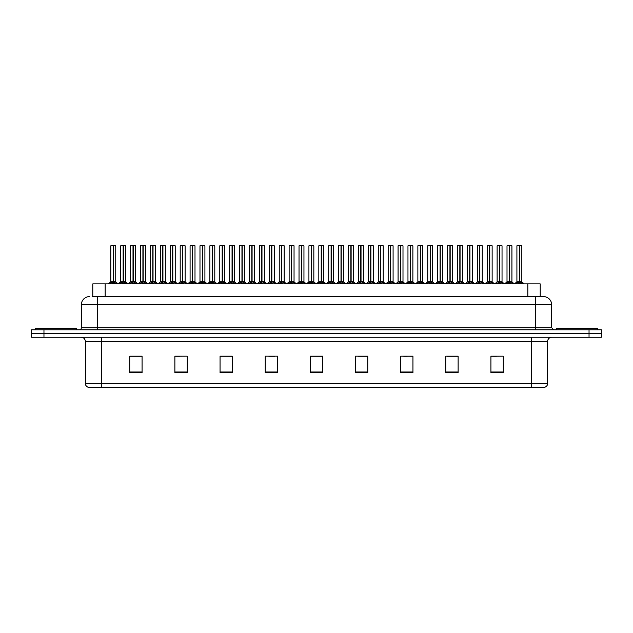 <?xml version="1.0" encoding="UTF-8"?>
<svg xmlns="http://www.w3.org/2000/svg" width="633" height="633" viewBox="0 0 633 633"><rect width="100%" height="100%" fill="white"/><g stroke="black" fill="none" stroke-linecap="round" stroke-linejoin="round"><path stroke-width="0.95" d="M92.814 296.592L92.814 283.869L540.186 283.869L540.186 296.592M547.664 383.361C547.553 385.331 546.564 386.644 544.704 387.301L531.245 387.301L531.245 383.361L547.664 383.361L547.664 341.329A4.107 4.107 0 0 1 551.77 337.231M531.245 387.301L88.296 387.301A4.107 4.107 0 0 1 85.336 383.361L85.336 341.329C85.091 338.837 83.722 337.468 81.23 337.231M43.962 329.84L601.35 329.84L601.35 333.536L31.65 333.536L31.65 337.231L43.962 337.231L43.962 333.536L31.65 333.536L31.65 329.84L43.962 329.84L43.962 333.536L601.35 333.536L601.35 337.231L43.962 337.231M503.251 372.568L503.251 356.15L490.939 356.15L490.939 372.568L503.251 372.568M458.102 372.568L458.102 356.15L445.79 356.15L445.79 372.568L458.102 372.568M412.953 372.568L412.953 356.15L400.642 356.15L400.642 372.568L412.953 372.568M367.805 372.568L367.805 356.15L355.493 356.15L355.493 372.568L367.805 372.568M142.061 372.568L142.061 356.15L129.749 356.15L129.749 372.568L142.061 372.568M187.21 372.568L187.21 356.15L174.898 356.15L174.898 372.568L187.21 372.568M232.358 372.568L232.358 356.15L220.047 356.15L220.047 372.568L232.358 372.568M277.507 372.568L277.507 356.15L265.195 356.15L265.195 372.568L277.507 372.568M322.656 372.568L322.656 356.15L310.344 356.15L310.344 372.568L322.656 372.568M407.351 356.229L403.609 356.229M456.876 356.229L453.125 356.229M446.969 356.229L458.102 356.229M490.939 356.229L502.649 356.15M496.494 356.229L492.743 356.229M268.701 356.229L274.857 356.229M229.083 356.229L225.332 356.229M174.898 356.229L185.714 356.15M179.558 356.229L175.816 356.229M139.94 356.229L136.198 356.229M130.042 356.229L142.061 356.229M367.741 356.229L363.991 356.229M357.835 356.229L367.805 356.229M318.217 356.229L314.466 356.229M322.656 356.229L310.344 356.229M232.358 356.229L220.047 356.229M412.953 356.229L400.665 356.15M92.624 296.592L543.351 296.592M92.442 296.592L97.735 296.592L97.735 304.805L81.317 304.805L81.317 327.791A2.049 2.049 0 0 1 79.26 329.84M89.522 296.592A8.205 8.205 0 0 0 81.317 304.805M543.478 296.592A8.205 8.205 0 0 1 551.683 304.805L551.683 327.791L553.74 329.84M119.732 283.869L123.111 281.851L123.103 283.283L123.182 281.408L126.695 283.869M123.111 245.699L120.753 245.778L123.111 245.699L120.753 245.778L120.753 281.82L123.103 281.851M125.595 245.699L123.316 245.699L125.674 245.778L125.674 281.82L120.753 281.82L118.339 283.869L120.674 281.978L122.834 281.978M123.111 245.778L123.111 281.82L123.182 245.699M123.316 245.699L123.324 281.851M120.832 245.699L124.036 245.699M124.756 283.869L123.324 283.283M123.103 283.283L121.671 283.869M123.324 245.778L123.324 281.82L125.753 281.978L123.593 281.978M109.826 283.869L113.204 281.851L113.204 283.283L113.275 281.408L116.788 283.869M110.846 245.778L113.204 245.699L110.846 245.778L110.846 281.82L113.204 281.851M115.776 245.778L113.418 245.778L113.418 281.82L115.776 281.82L115.776 245.778L110.933 245.699M113.418 245.778L115.689 245.699M113.204 245.778L113.204 281.82L110.846 281.82L108.441 283.869M113.418 245.699L113.418 281.851M113.307 281.82L115.768 281.82L113.687 281.978M114.85 283.869L113.418 283.283M113.204 283.283L111.764 283.869M113.204 245.699L113.204 281.82M113.275 245.699L112.492 245.699M76.387 329.84L76.387 328.606L35.345 328.606L35.345 329.84M597.655 329.84L597.655 328.606L556.613 328.606L556.613 329.84M139.545 283.869L142.916 281.851L142.916 283.283L142.987 281.408L146.5 283.869M142.916 245.699L140.558 245.778L142.916 245.699L140.558 245.778L140.558 281.82L142.916 281.851M145.4 245.699L143.129 245.778L145.487 245.778L145.487 281.82L140.558 281.82L138.152 283.869L140.558 281.82M142.916 245.778L142.916 281.82L142.987 245.699M143.129 245.699L143.129 281.851M140.645 245.699L143.841 245.699M144.569 283.869L143.129 283.283M142.916 283.283L141.476 283.869M143.129 245.778L143.129 281.82L145.558 281.978L143.398 281.978M159.35 283.869L162.721 281.851L162.721 283.283L162.792 281.408L166.313 283.869M162.728 245.699L160.371 245.778L162.728 245.699L160.371 245.778L160.371 281.82L162.721 281.851M165.213 245.699L162.934 245.778L165.292 245.778L165.292 281.82L160.371 281.82L160.371 245.778M162.721 245.778L162.721 281.82L162.792 245.699M162.934 245.699L162.934 281.851M160.45 245.699L163.654 245.699M164.374 283.869L162.934 283.283M162.721 283.283L161.288 283.869M162.934 245.778L162.934 281.82L165.292 281.82L165.292 245.778M179.155 283.869L182.533 281.851L182.533 283.283L182.605 281.408L186.118 283.869M182.533 245.699L180.176 245.778L182.533 245.699L180.176 245.778L180.176 281.82L182.533 281.851M185.018 245.699L182.739 245.699L185.105 245.778L185.105 281.82L180.176 281.82L177.77 283.869L180.176 281.82M182.533 245.778L182.533 281.82L182.605 245.699M182.739 245.699L182.747 281.851M180.255 245.699L183.459 245.699M184.179 283.869L182.747 283.283M182.533 283.283L181.093 283.869M182.747 245.778L182.747 281.82L185.176 281.978L183.016 281.978M198.968 283.869L202.338 281.851L202.338 283.283L202.41 281.408L205.931 283.869M202.346 245.699L199.981 245.778L202.346 245.699L199.981 245.778L199.981 281.82L202.338 281.851M204.831 245.699L202.552 245.778L204.91 245.778L204.91 281.82L199.988 281.82L197.575 283.869L199.909 281.978L202.069 281.978M202.338 245.778L202.338 281.82L202.41 245.699M202.552 245.699L202.552 281.851M200.068 245.699L203.264 245.699M203.992 283.869L202.552 283.283M202.338 283.283L200.906 283.869M202.552 245.778L202.552 281.82L204.981 281.978L202.821 281.978M129.638 283.869L133.009 281.851L133.009 283.283L133.08 281.408L136.601 283.869M130.659 245.778L133.017 245.699L130.659 245.778L130.659 281.82L133.009 281.851M135.581 245.778L133.223 245.778L133.223 281.82L135.581 281.82L135.581 245.778L130.738 245.699M133.223 245.778L135.502 245.699M133.009 245.778L133.009 281.82L130.659 281.82L128.246 283.869M133.223 245.699L133.223 281.851M133.12 281.82L135.581 281.82L133.5 281.978M134.663 283.869L133.223 283.283M133.009 283.283L131.577 283.869M133.017 245.699L133.009 281.82M133.08 245.699L132.297 245.699M149.443 283.869L152.822 281.851L152.822 283.283L152.893 281.408L156.406 283.869M150.464 245.778L152.822 245.699L150.464 245.778L150.464 281.82L152.822 281.851M155.386 245.778L153.036 245.778L153.036 281.82L155.386 281.82L155.386 245.778L150.543 245.699M153.036 245.778L155.307 245.699M152.822 245.778L152.822 281.82L150.464 281.82L148.051 283.869M153.028 245.699L153.036 281.851M152.893 281.82L155.386 281.82L153.305 281.978M154.468 283.869L153.036 283.283M152.822 283.283L151.382 283.869M152.822 245.699L152.822 281.82M152.893 245.699L152.102 245.699M169.256 283.869L172.627 281.851L172.627 283.283L172.698 281.408L176.219 283.869M170.269 245.778L172.627 245.699L170.269 245.778L170.269 281.82L172.627 281.851M175.199 245.778L172.841 245.778L172.841 281.82L175.199 281.82L175.199 245.778L170.356 245.699M172.841 245.778L175.112 245.699M172.627 245.778L172.627 281.82L170.269 281.82L167.864 283.869M172.841 245.699L172.841 281.851M172.738 281.82L175.199 281.82L173.11 281.978M174.281 283.869L172.841 283.283M172.627 283.283L171.187 283.869M172.627 245.699L172.627 281.82M172.698 245.699L171.915 245.699M189.061 283.869L192.432 281.851L192.432 283.283L192.503 281.408L196.024 283.869M190.082 245.778L192.44 245.699L190.082 245.778L190.082 281.82L192.432 281.851M195.004 245.778L192.654 245.778L192.654 281.82L195.004 281.82L195.004 245.778L190.161 245.699M192.654 245.778L194.924 245.699M192.432 245.778L192.432 281.82L190.082 281.82L187.669 283.869M192.646 245.699L192.654 281.851M192.543 281.82L195.004 281.82L192.923 281.978M194.086 283.869L192.654 283.283M192.432 283.283L191 283.869M192.44 245.699L192.432 281.82M192.503 245.699L191.72 245.699M218.773 283.869L222.151 281.851L222.143 283.283L222.223 281.408L225.736 283.869M222.151 245.699L219.793 245.778L222.151 245.699L219.793 245.778L219.793 281.82L222.151 281.851M224.636 245.699L222.357 245.699L224.715 245.778L224.715 281.82L219.793 281.82L217.38 283.869L219.714 281.978L221.874 281.978M222.151 245.778L222.151 281.82L222.223 245.699M222.357 245.699L222.365 281.851M219.873 245.699L223.077 245.699M223.797 283.869L222.365 283.283M222.143 283.283L220.711 283.869M222.365 245.778L222.365 281.82L224.794 281.978L222.634 281.978M238.586 283.869L241.956 281.851L241.956 283.283L242.028 281.408L245.541 283.869M241.956 245.699L239.598 245.778L241.956 245.699L239.598 245.778L239.598 281.82L241.956 281.851M244.441 245.699L242.17 245.778L244.528 245.778L244.528 281.82L239.598 281.82L237.193 283.869L239.527 281.978L241.687 281.978M241.956 245.778L241.956 281.82L242.028 245.699M242.17 245.699L242.17 281.851M239.685 245.699L242.882 245.699M243.61 283.869L242.17 283.283M241.956 283.283L240.516 283.869M242.17 245.778L242.17 281.82L244.599 281.978L242.439 281.978M258.391 283.869L261.761 281.851L261.761 283.283L261.833 281.408L265.354 283.869M261.769 245.699L259.411 245.778L261.769 245.699L259.411 245.778L259.411 281.82L261.761 281.851M264.254 245.699L261.975 245.778L264.333 245.778L264.333 281.82L259.411 281.82L256.998 283.869L259.332 281.978L261.492 281.978M261.761 245.778L261.761 281.82L261.833 245.699M261.975 245.699L261.975 281.851M259.49 245.699L262.695 245.699M263.415 283.869L261.975 283.283M261.761 283.283L260.329 283.869M261.975 245.778L261.975 281.82L264.333 281.82L264.333 245.778M278.196 283.869L281.574 281.851L281.574 283.283L281.645 281.408L285.159 283.869M281.574 245.699L279.216 245.778L281.574 245.699L279.216 245.778L279.216 281.82L281.574 281.851M284.059 245.699L281.78 245.699L284.146 245.778L284.146 281.82L279.216 281.82L276.811 283.869L279.145 281.978L281.305 281.978M281.574 245.778L281.574 281.82L281.645 245.699M281.78 245.699L281.788 281.851M279.295 245.699L282.5 245.699M283.22 283.869L281.788 283.283M281.574 283.283L280.134 283.869M281.788 245.778L281.788 281.82L284.217 281.978L282.057 281.978M208.866 283.869L212.245 281.851L212.245 283.283L212.316 281.408L215.829 283.869M209.887 245.778L212.245 245.699L209.887 245.778L209.887 281.82L212.245 281.851M214.816 245.778L212.459 245.778L212.459 281.82L214.816 281.82L214.816 245.778L209.974 245.699M212.459 245.778L214.729 245.699M212.245 245.778L212.245 281.82L209.887 281.82L207.482 283.869M212.459 245.699L212.459 281.851M212.316 281.82L214.809 281.82L212.728 281.978M213.891 283.869L212.459 283.283M212.245 283.283L210.805 283.869M212.245 245.699L212.245 281.82M212.316 245.699L211.533 245.699M228.679 283.869L232.05 281.851L232.05 283.283L232.121 281.408L235.642 283.869M229.7 245.778L232.058 245.699L229.7 245.778L229.7 281.82L232.05 281.851M234.621 245.778L232.264 245.778L232.264 281.82L234.621 281.82L234.621 245.778L229.779 245.699M232.264 245.778L234.542 245.699M232.05 245.778L232.05 281.82L229.7 281.82L227.287 283.869M232.264 245.699L232.264 281.851M232.161 281.82L234.621 281.82L232.54 281.978M233.704 283.869L232.264 283.283M232.05 283.283L230.618 283.869M232.058 245.699L232.05 281.82M232.121 245.699L231.338 245.699M248.484 283.869L251.863 281.851L251.863 283.283L251.934 281.408L255.447 283.869M249.505 245.778L251.863 245.699L249.505 245.778L249.505 281.82L251.863 281.851M254.426 245.778L252.076 245.778L252.076 281.82L254.426 281.82L254.426 245.778L249.584 245.699M252.076 245.778L254.347 245.699M251.863 245.778L251.863 281.82L249.505 281.82L247.092 283.869M252.069 245.699L252.076 281.851M251.966 281.82L254.426 281.82L252.345 281.978M253.509 283.869L252.076 283.283M251.863 283.283L250.423 283.869M251.863 245.699L251.863 281.82M251.934 245.699L251.143 245.699M268.297 283.869L271.668 281.851L271.668 283.283L271.739 281.408L275.26 283.869M269.31 245.778L271.668 245.699L269.31 245.778L269.31 281.82L271.668 281.851M274.239 245.778L271.881 245.778L271.881 281.82L274.239 281.82L274.239 245.778L269.397 245.699M271.881 245.778L274.152 245.699M271.668 245.778L271.668 281.82L269.31 281.82L266.904 283.869M271.881 245.699L271.881 281.851M272.15 281.978L274.239 281.82L271.779 281.82M273.321 283.869L271.881 283.283M271.668 283.283L270.228 283.869M271.668 245.699L271.668 281.82M271.739 245.699L270.956 245.699M298.008 283.869L301.379 281.851L301.379 283.283L301.45 281.408L304.971 283.869M301.387 245.699L299.021 245.778L301.387 245.699L299.021 245.778L299.021 281.82L301.379 281.851M303.872 245.699L302.305 245.699L303.951 245.778L303.951 281.82L301.49 281.82L301.522 245.699L303.951 245.778L301.593 245.699M301.379 245.778L301.379 281.82L299.029 281.82L296.616 283.869L298.95 281.978L301.11 281.978M299.108 245.699L302.305 245.699M301.593 281.851L301.45 245.699M303.033 283.869L301.593 283.283M301.379 283.283L299.947 283.869M301.593 245.778L301.593 281.82L304.022 281.978L301.862 281.978M317.813 283.869L321.192 281.851L321.184 283.283L321.263 281.408L324.776 283.869M321.192 245.699L318.834 245.778L321.192 245.699L318.834 245.778L318.834 281.82L321.192 281.851M323.677 245.699L321.398 245.699L323.756 245.778L323.756 281.82L318.834 281.82L316.421 283.869L318.755 281.978L320.915 281.978M321.192 245.778L321.192 281.82L321.263 245.699M321.398 245.699L321.406 281.851M318.913 245.699L322.118 245.699M322.838 283.869L321.406 283.283M321.184 283.283L319.752 283.869M321.406 245.778L321.406 281.82L323.835 281.978L321.675 281.978M337.626 283.869L340.997 281.851L340.997 283.283L341.068 281.408L344.581 283.869M340.997 245.699L338.639 245.778L340.997 245.699L338.639 245.778L338.639 281.82L340.997 281.851M343.482 245.699L341.211 245.778L343.569 245.778L343.569 281.82L338.639 281.82L336.234 283.869L338.568 281.978L340.728 281.978M340.997 245.778L340.997 281.82L341.068 245.699M341.211 245.699L341.211 281.851M338.726 245.699L341.923 245.699M342.651 283.869L341.211 283.283M340.997 283.283L339.557 283.869M341.211 245.778L341.211 281.82L343.569 281.82L343.569 245.778M357.431 283.869L360.802 281.851L360.802 283.283L360.873 281.408L364.394 283.869M360.81 245.699L358.452 245.778L360.81 245.699L358.452 245.778L358.452 281.82L360.802 281.851M363.295 245.699L361.736 245.699L363.374 245.778L363.374 281.82L360.913 281.82L360.945 245.699L363.374 245.778L361.016 245.699M360.802 245.778L360.802 281.82L358.452 281.82L356.039 283.869L358.373 281.978L360.533 281.978M358.531 245.699L361.736 245.699M361.016 281.851L360.873 245.699M362.456 283.869L361.016 283.283M360.802 283.283L359.37 283.869M361.016 245.778L361.016 281.82L363.453 281.978L361.293 281.978M377.236 283.869L380.615 281.851L380.615 283.283L380.686 281.408L384.199 283.869M380.615 245.699L378.257 245.778L380.615 245.699L378.257 245.778L378.257 281.82L380.615 281.851M383.1 245.699L380.821 245.699L383.187 245.778L383.187 281.82L378.257 281.82L375.852 283.869L378.186 281.978L380.346 281.978M380.615 245.778L380.615 281.82L380.686 245.699M380.821 245.699L380.829 281.851M378.336 245.699L381.541 245.699M382.261 283.869L380.829 283.283M380.615 283.283L379.175 283.869M381.098 281.978L383.258 281.978L380.829 281.82L380.829 245.778M397.049 283.869L400.42 281.851L400.42 283.283L400.491 281.408L404.012 283.869M400.428 245.699L398.062 245.778L400.428 245.699L398.062 245.778L398.062 281.82L400.42 281.851M402.912 245.699L400.634 245.778L402.992 245.778L402.992 281.82L398.07 281.82L398.062 245.778M400.42 245.778L400.42 281.82L400.491 245.699M400.634 245.699L400.634 281.851M398.149 245.699L401.346 245.699M402.074 283.869L400.634 283.283M400.42 283.283L398.988 283.869M400.634 245.778L400.634 281.82L403.063 281.978L400.903 281.978M288.102 283.869L291.473 281.851L291.473 283.283L291.544 281.408L295.065 283.869M289.123 245.778L291.481 245.699L289.123 245.778L289.123 281.82L291.473 281.851M294.044 245.778L291.694 245.778L291.694 281.82L294.044 281.82L294.044 245.778L289.202 245.699M291.694 245.778L293.965 245.699M291.473 245.778L291.473 281.82L289.123 281.82L286.709 283.869M291.686 245.699L291.694 281.851M291.584 281.82L294.044 281.82L291.963 281.978M293.126 283.869L291.694 283.283M291.473 283.283L290.041 283.869M291.481 245.699L291.473 281.82M291.544 245.699L290.761 245.699M307.907 283.869L311.286 281.851L311.286 283.283L311.357 281.408L314.87 283.869M308.928 245.778L311.286 245.699L308.928 245.778L308.928 281.82L311.286 281.851M313.857 245.778L311.499 245.778L311.499 281.82L313.857 281.82L313.857 245.778L309.015 245.699M311.499 245.778L313.77 245.699M311.286 245.778L311.286 281.82L308.928 281.82L306.522 283.869M311.499 245.699L311.499 281.851M311.389 281.82L313.849 281.82L311.768 281.978M312.931 283.869L311.499 283.283M311.286 283.283L309.846 283.869M311.286 245.699L311.286 281.82M311.357 245.699L310.574 245.699M327.72 283.869L331.091 281.851L331.091 283.283L331.162 281.408L334.683 283.869M328.741 245.778L331.099 245.699L328.741 245.778L328.741 281.82L331.091 281.851M333.662 245.778L331.304 245.778L331.304 281.82L333.662 281.82L333.662 245.778L328.82 245.699M331.304 245.778L333.583 245.699M331.091 245.778L331.091 281.82L328.741 281.82L326.327 283.869M331.304 245.699L331.304 281.851M331.581 281.978L333.662 281.82L331.201 281.82M332.744 283.869L331.304 283.283M331.091 283.283L329.658 283.869M331.099 245.699L331.091 281.82M331.162 245.699L330.379 245.699M347.525 283.869L350.904 281.851L350.904 283.283L350.975 281.408L354.488 283.869M348.546 245.778L350.904 245.699L348.546 245.778L348.546 281.82L350.904 281.851M353.467 245.778L351.117 245.778L351.117 281.82L353.467 281.82L353.467 245.778L348.625 245.699M351.117 245.778L353.388 245.699M350.904 245.778L350.904 281.82L348.546 281.82L346.132 283.869M351.109 245.699L351.117 281.851M351.006 281.82L353.467 281.82L351.386 281.978M352.549 283.869L351.117 283.283M350.904 283.283L349.463 283.869M350.904 245.699L350.904 281.82M350.975 245.699L350.184 245.699M367.338 283.869L370.709 281.851L370.709 283.283L370.78 281.408L374.301 283.869M368.351 245.778L370.709 245.699L368.351 245.778L368.351 281.82L370.709 281.851M373.28 245.778L370.922 245.778L370.922 281.82L373.28 281.82L373.28 245.778L368.438 245.699M370.922 245.778L373.193 245.699M370.709 245.778L370.709 281.82L368.351 281.82L365.945 283.869M370.922 245.699L370.922 281.851M370.819 281.82L373.28 281.82L371.191 281.978M372.362 283.869L370.922 283.283M370.709 283.283L369.276 283.869M370.709 245.699L370.709 281.82M370.78 245.699L369.996 245.699M387.143 283.869L390.514 281.851L390.514 283.283L390.585 281.408L394.106 283.869M388.164 245.778L390.521 245.699L388.164 245.778L388.164 281.82L390.514 281.851M393.085 245.778L390.735 245.778L390.735 281.82L393.085 281.82L393.085 245.778L388.243 245.699M390.735 245.778L393.006 245.699M390.514 245.778L390.514 281.82L388.164 281.82L385.75 283.869M390.727 245.699L390.735 281.851M390.624 281.82L393.085 281.82L391.004 281.978M392.167 283.869L390.735 283.283M390.514 283.283L389.081 283.869M390.521 245.699L390.514 281.82M390.585 245.699L389.801 245.699M416.854 283.869L420.233 281.851L420.233 283.283L420.304 281.408L423.817 283.869M420.233 245.699L417.875 245.778L420.233 245.699L417.875 245.778L417.875 281.82L420.233 281.851M422.717 245.699L420.439 245.699L422.797 245.778L422.797 281.82L417.875 281.82L417.875 245.778M420.233 245.778L420.233 281.82L420.304 245.699M420.439 245.699L420.447 281.851M417.954 245.699L421.159 245.699M421.879 283.869L420.447 283.283M420.233 283.283L418.793 283.869M420.447 245.778L420.447 281.82L422.876 281.978L420.716 281.978M436.667 283.869L440.038 281.851L440.038 283.283L440.109 281.408L443.622 283.869M440.038 245.699L437.68 245.778L440.038 245.699L437.68 245.778L437.68 281.82L440.038 281.851M442.522 245.699L440.251 245.778L442.609 245.778L442.609 281.82L437.68 281.82L435.275 283.869L437.609 281.978L439.769 281.978M440.038 245.778L440.038 281.82L440.109 245.699M440.251 245.699L440.251 281.851M437.767 245.699L440.964 245.699M441.692 283.869L440.251 283.283M440.038 283.283L438.598 283.869M440.251 245.778L440.251 281.82L442.681 281.978L440.521 281.978M456.472 283.869L459.843 281.851L459.843 283.283L459.914 281.408L463.435 283.869M459.851 245.699L457.493 245.778L459.851 245.699L457.493 245.778L457.493 281.82L459.843 281.851M462.335 245.699L460.056 245.778L462.414 245.778L462.414 281.82L457.493 281.82L455.08 283.869L457.414 281.978L459.574 281.978M459.843 245.778L459.843 281.82L459.914 245.699M460.056 245.699L460.056 281.851M457.572 245.699L460.777 245.699M461.497 283.869L460.056 283.283M459.843 283.283L458.411 283.869M460.056 245.778L460.056 281.82L462.494 281.978L460.333 281.978M476.277 283.869L479.656 281.851L479.656 283.283L479.727 281.408L483.24 283.869M479.656 245.699L477.298 245.778L479.656 245.699L477.298 245.778L477.298 281.82L479.656 281.851M482.14 245.699L479.861 245.699L482.227 245.778L482.227 281.82L477.298 281.82L474.892 283.869L477.227 281.978L479.387 281.978M479.656 245.778L479.656 281.82L479.727 245.699M479.861 245.699L479.869 281.851M477.377 245.699L480.582 245.699M481.302 283.869L479.869 283.283M479.656 283.283L478.216 283.869M479.869 245.778L479.869 281.82L482.299 281.978L480.138 281.978M496.09 283.869L499.461 281.851L499.461 283.283L499.532 281.408L503.053 283.869M499.469 245.699L497.103 245.778L499.469 245.699L497.103 245.778L497.103 281.82L499.461 281.851M501.953 245.699L499.674 245.778L502.032 245.778L502.032 281.82L497.111 281.82L497.103 245.778M499.461 245.778L499.461 281.82L499.532 245.699M499.674 245.699L499.674 281.851M497.19 245.699L500.387 245.699M501.114 283.869L499.674 283.283M499.461 283.283L498.029 283.869M499.674 245.778L499.674 281.82L502.104 281.978L499.943 281.978M515.895 283.869L519.274 281.851L519.274 283.283L519.345 281.408L522.858 283.869M516.916 245.778L519.274 245.699L516.916 245.778L516.916 281.82L519.274 281.851M521.837 245.778L519.487 245.778L519.487 281.82L521.837 281.82L521.837 245.778L516.995 245.699M519.487 245.778L521.758 245.699M519.274 245.778L519.274 281.82L516.916 281.82L514.502 283.869M519.479 245.699L519.487 281.851M519.756 281.978L521.916 281.978L519.274 281.82L519.345 245.699L518.554 245.699M520.919 283.869L519.487 283.283M519.274 283.283L517.834 283.869M406.948 283.869L410.326 281.851L410.326 283.283L410.398 281.408L413.911 283.869M407.969 245.778L410.326 245.699L407.969 245.778L407.969 281.82L410.326 281.851M412.898 245.778L410.54 245.778L410.54 281.82L412.898 281.82L412.898 245.778L408.056 245.699M410.54 245.778L412.811 245.699M410.326 245.778L410.326 281.82L407.969 281.82L405.563 283.869M410.54 245.699L410.54 281.851M410.429 281.82L412.89 281.82L410.809 281.978M411.972 283.869L410.54 283.283M410.326 283.283L408.886 283.869M410.326 245.699L410.326 281.82M410.398 245.699L409.614 245.699M426.761 283.869L430.131 281.851L430.131 283.283L430.203 281.408L433.724 283.869M427.781 245.778L430.139 245.699L427.781 245.778L427.781 281.82L430.131 281.851M432.703 245.778L430.345 245.778L430.345 281.82L432.703 281.82L432.703 245.778L427.861 245.699M430.345 245.778L432.624 245.699M430.131 245.778L430.131 281.82L427.781 281.82L425.368 283.869M430.345 245.699L430.345 281.851M430.242 281.82L432.703 281.82L430.622 281.978M431.785 283.869L430.345 283.283M430.131 283.283L428.699 283.869M430.139 245.699L430.131 281.82M430.203 245.699L429.419 245.699M446.566 283.869L449.944 281.851L449.944 283.283L450.016 281.408L453.529 283.869M447.586 245.778L449.944 245.699L447.586 245.778L447.586 281.82L449.944 281.851M452.508 245.778L450.158 245.778L450.158 281.82L452.508 281.82L452.508 245.778L447.666 245.699M450.158 245.778L452.429 245.699M449.944 245.778L449.944 281.82L447.586 281.82L445.173 283.869M450.15 245.699L450.158 281.851M450.047 281.82L452.508 281.82L450.427 281.978M451.59 283.869L450.158 283.283M449.944 283.283L448.504 283.869M449.944 245.699L449.944 281.82M450.016 245.699L449.224 245.699M466.379 283.869L469.749 281.851L469.749 283.283L469.821 281.408L473.342 283.869M467.391 245.778L469.749 245.699L467.391 245.778L467.391 281.82L469.749 281.851M472.321 245.778L469.963 245.778L469.963 281.82L472.321 281.82L472.321 245.778L467.478 245.699M469.963 245.778L472.234 245.699M469.749 245.778L469.749 281.82L467.391 281.82L464.986 283.869M469.963 245.699L469.963 281.851M469.86 281.82L472.321 281.82L470.232 281.978M471.403 283.869L469.963 283.283M469.749 283.283L468.317 283.869M469.749 245.699L469.749 281.82M469.821 245.699L469.037 245.699M486.184 283.869L489.554 281.851L489.554 283.283L489.625 281.408L493.147 283.869M487.204 245.778L489.562 245.699L487.204 245.778L487.204 281.82L489.554 281.851M492.126 245.778L489.776 245.778L489.776 281.82L492.126 281.82L492.126 245.778L487.283 245.699M489.776 245.778L492.047 245.699M489.554 245.778L489.554 281.82L487.204 281.82L484.791 283.869M489.768 245.699L489.776 281.851M489.665 281.82L492.126 281.82L490.045 281.978M491.208 283.869L489.776 283.283M489.554 283.283L488.122 283.869M489.562 245.699L489.554 281.82M489.625 245.699L488.842 245.699M505.989 283.869L509.367 281.851L509.367 283.283L509.438 281.408L512.952 283.869M507.009 245.778L509.367 245.699L507.009 245.778L507.009 281.82L509.367 281.851M511.939 245.778L509.581 245.778L509.581 281.82L511.939 281.82L511.939 245.778L507.096 245.699M509.581 245.778L511.852 245.699M509.367 245.778L509.367 281.82L507.009 281.82L504.604 283.869M509.581 245.699L509.581 281.851M509.47 281.82L511.931 281.82L509.85 281.978M511.013 283.869L509.581 283.283M509.367 283.283L507.927 283.869M509.367 245.699L509.367 281.82M509.438 245.699L508.655 245.699M105.125 296.592L105.125 283.869M527.875 296.592L527.875 283.869M531.245 337.231L531.245 341.329L85.336 341.329M547.664 341.329L531.245 341.329L531.245 383.361L101.755 383.361L101.755 387.301M85.336 383.361L101.755 383.361L101.755 337.231M589.038 337.231L589.038 329.84M322.656 371.998L310.344 371.998M277.507 371.998L265.195 371.998M232.358 371.998L220.047 371.998M187.21 371.998L174.898 371.998M142.061 371.998L129.749 371.998M367.805 371.998L355.493 371.998M412.953 371.998L400.642 371.998M458.102 371.998L445.79 371.998M503.251 371.998L490.939 371.998M97.735 329.84L97.735 327.791L551.683 327.791M81.317 327.791L97.735 327.791L97.735 304.805L535.265 304.805L535.265 329.84M551.683 304.805L535.265 304.805L535.265 296.592M126.014 283.212L126.014 283.869M120.42 283.212L120.42 283.869M112.935 281.978L110.775 281.978M116.108 283.212L116.108 283.869M110.514 283.212L110.514 283.869M142.647 281.978L140.486 281.978M145.819 283.212L145.819 283.869M140.225 283.212L140.225 283.869M162.452 281.978L160.371 281.82L157.957 283.869L160.291 281.978M165.371 281.978L167.705 283.869L165.292 281.82L163.211 281.978M165.624 283.212L165.624 283.869M160.03 283.212L160.03 283.869M182.264 281.978L180.104 281.978M185.437 283.212L185.437 283.869M179.843 283.212L179.843 283.869M205.242 283.212L205.242 283.869M199.648 283.212L199.648 283.869M132.74 281.978L130.58 281.978M135.913 283.212L135.913 283.869M130.319 283.212L130.319 283.869M152.545 281.978L150.385 281.978M155.726 283.212L155.726 283.869M150.132 283.212L150.132 283.869M172.358 281.978L170.198 281.978M175.531 283.212L175.531 283.869M169.937 283.212L169.937 283.869M192.163 281.978L190.003 281.978M195.344 283.212L195.344 283.869M189.742 283.212L189.742 283.869M225.055 283.212L225.055 283.869M219.461 283.212L219.461 283.869M244.86 283.212L244.86 283.869M239.266 283.212L239.266 283.869M264.333 281.82L262.252 281.978M264.665 283.212L264.665 283.869M259.071 283.212L259.071 283.869M284.478 283.212L284.478 283.869M278.884 283.212L278.884 283.869M211.976 281.978L209.816 281.978M215.149 283.212L215.149 283.869M209.555 283.212L209.555 283.869M231.781 281.978L229.621 281.978M234.954 283.212L234.954 283.869M229.36 283.212L229.36 283.869M251.586 281.978L249.426 281.978M254.767 283.212L254.767 283.869M249.173 283.212L249.173 283.869M271.399 281.978L269.239 281.978M274.572 283.212L274.572 283.869M268.978 283.212L268.978 283.869M304.283 283.212L304.283 283.869M298.689 283.212L298.689 283.869M324.096 283.212L324.096 283.869M318.502 283.212L318.502 283.869M343.569 281.82L341.48 281.978M343.901 283.212L343.901 283.869M338.307 283.212L338.307 283.869M363.706 283.212L363.706 283.869M358.112 283.212L358.112 283.869M383.519 283.212L383.519 283.869M377.925 283.212L377.925 283.869M400.151 281.978L398.07 281.82M403.324 283.212L403.324 283.869M397.73 283.212L397.73 283.869M291.204 281.978L289.044 281.978M294.385 283.212L294.385 283.869M288.783 283.212L288.783 283.869M311.017 281.978L308.857 281.978M314.19 283.212L314.19 283.869M308.595 283.212L308.595 283.869M330.822 281.978L328.662 281.978M333.995 283.212L333.995 283.869M328.4 283.212L328.4 283.869M350.627 281.978L348.466 281.978M353.807 283.212L353.807 283.869M348.213 283.212L348.213 283.869M370.44 281.978L368.279 281.978M373.612 283.212L373.612 283.869M368.018 283.212L368.018 283.869M390.245 281.978L388.084 281.978M393.425 283.212L393.425 283.869M387.823 283.212L387.823 283.869M419.956 281.978L417.875 281.82M423.137 283.212L423.137 283.869M417.543 283.212L417.543 283.869M442.942 283.212L442.942 283.869M437.348 283.212L437.348 283.869M462.747 283.212L462.747 283.869M457.153 283.212L457.153 283.869M482.56 283.212L482.56 283.869M476.965 283.212L476.965 283.869M499.192 281.978L497.111 281.82M502.365 283.212L502.365 283.869M496.77 283.212L496.77 283.869M518.997 281.978L516.837 281.978M522.178 283.212L522.178 283.869M516.583 283.212L516.583 283.869M410.057 281.978L407.897 281.978M413.23 283.212L413.23 283.869M407.636 283.212L407.636 283.869M429.862 281.978L427.702 281.978M433.035 283.212L433.035 283.869M427.441 283.212L427.441 283.869M449.667 281.978L447.507 281.978M452.848 283.212L452.848 283.869M447.254 283.212L447.254 283.869M469.48 281.978L467.32 281.978M472.653 283.212L472.653 283.869M467.059 283.212L467.059 283.869M489.285 281.978L487.125 281.978M492.466 283.212L492.466 283.869M486.864 283.212L486.864 283.869M509.098 281.978L506.938 281.978M512.271 283.212L512.271 283.869M506.677 283.212L506.677 283.869M125.753 281.978L128.088 283.869L125.674 281.82M115.847 281.978L118.181 283.869M145.558 281.978L147.893 283.869L145.487 281.82M185.176 281.978L187.51 283.869L185.176 281.978M204.981 281.978L207.315 283.869L204.981 281.978M135.652 281.978L137.986 283.869M155.465 281.978L157.799 283.869M175.27 281.978L177.604 283.869M195.083 281.978L197.417 283.869M224.794 281.978L227.128 283.869L224.794 281.978M244.599 281.978L246.933 283.869L244.599 281.978M264.412 281.978L266.746 283.869L264.412 281.978M284.217 281.978L286.551 283.869L284.217 281.978M214.888 281.978L217.222 283.869M234.693 281.978L237.027 283.869M254.506 281.978L256.84 283.869M274.311 281.978L276.645 283.869M304.022 281.978L306.356 283.869L304.022 281.978M323.835 281.978L326.169 283.869L323.835 281.978M343.64 281.978L345.974 283.869L343.64 281.978M363.453 281.978L365.787 283.869L363.453 281.978M383.258 281.978L385.592 283.869L383.258 281.978M397.991 281.978L395.657 283.869L397.991 281.978M403.063 281.978L405.397 283.869L403.063 281.978M294.123 281.978L296.458 283.869M313.928 281.978L316.263 283.869M333.733 281.978L336.068 283.869M353.546 281.978L355.881 283.869M373.351 281.978L375.685 283.869M393.164 281.978L395.498 283.869M417.796 281.978L415.462 283.869L417.796 281.978M422.876 281.978L425.21 283.869L422.876 281.978M442.681 281.978L445.015 283.869L442.681 281.978M462.494 281.978L464.828 283.869L462.494 281.978M482.299 281.978L484.633 283.869L482.299 281.978M497.032 281.978L494.697 283.869L497.032 281.978M502.104 281.978L504.438 283.869L502.104 281.978M521.916 281.978L524.251 283.869M412.969 281.978L415.303 283.869M432.774 281.978L435.116 283.869M452.587 281.978L454.921 283.869M472.392 281.978L474.726 283.869M492.205 281.978L494.539 283.869M512.01 281.978L514.344 283.869"/></g></svg>
